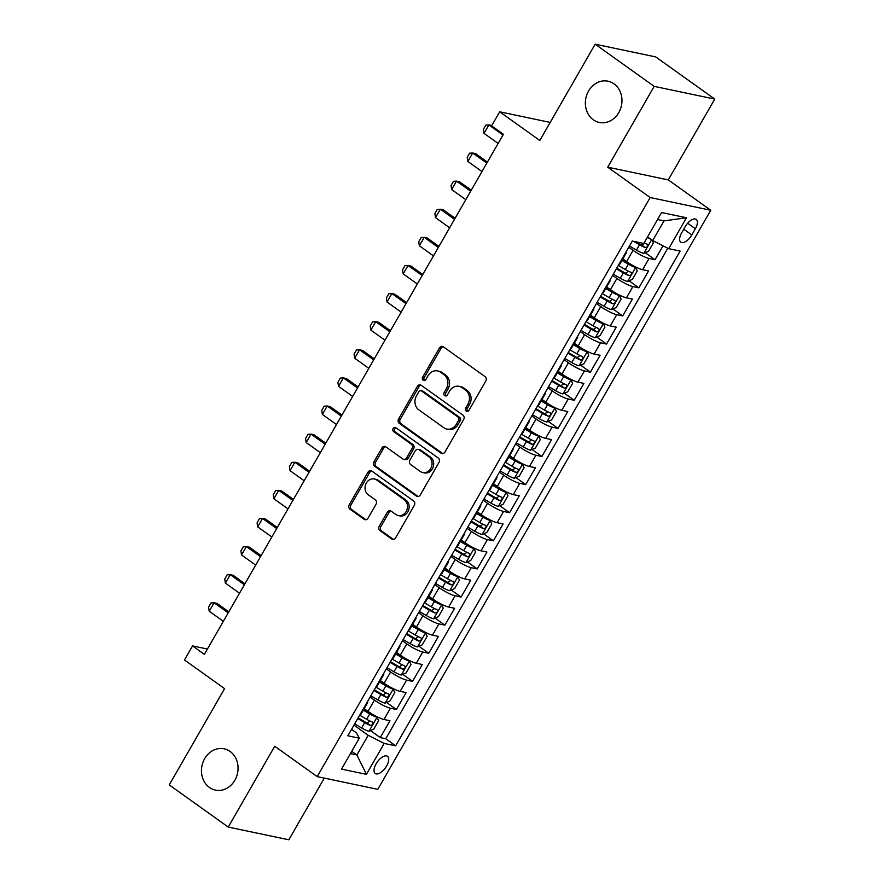 <?xml version="1.0" encoding="UTF-8"?>
<svg xmlns="http://www.w3.org/2000/svg" width="884" height="884" viewBox="0 0 884 884"><rect width="100%" height="100%" fill="white"/><g stroke="black" fill="none" stroke-linecap="round" stroke-linejoin="round"><path stroke-width="1.33" d="M466.199 411.115A2.265 1.956 -78.1 0 0 468.94 410.342L485.791 381.026A3.238 2.785 -78.1 0 0 485.062 376.606L443.359 346.815A3.238 2.785 -78.1 0 0 439.458 347.92L422.596 377.236A2.265 1.956 -78.1 0 0 425.845 379.556L428.022 375.755A10.354 8.917 -78.1 0 1 437.569 370.926A10.354 8.917 -78.1 0 1 440.519 372.23L443.989 374.706A10.354 8.917 -78.1 0 1 446.321 388.838L444.144 392.629A2.265 1.956 -78.1 0 0 447.392 394.949L449.569 391.159A10.354 8.917 -78.1 0 1 459.116 386.319A10.354 8.917 -78.1 0 1 462.056 387.623L465.536 390.109A10.354 8.917 -78.1 0 1 467.868 404.231L465.691 408.021A2.265 1.956 -78.1 0 0 466.199 411.115M230.105 751.455A21.094 18.177 -78.1 0 0 224.105 748.803A21.094 18.177 -78.1 0 0 203.044 762.063A21.094 18.177 -78.1 0 0 209.42 787.434A21.094 18.177 -78.1 0 0 215.42 790.097A21.094 18.177 -78.1 0 0 236.481 776.837A21.094 18.177 -78.1 0 0 230.105 751.455M614.004 83.836A21.094 18.177 -78.1 0 0 608.004 81.184A21.094 18.177 -78.1 0 0 586.943 94.444A21.094 18.177 -78.1 0 0 593.319 119.815A21.094 18.177 -78.1 0 0 599.33 122.467A21.094 18.177 -78.1 0 0 620.38 109.207A21.094 18.177 -78.1 0 0 614.004 83.836M386.628 765.986A10.553 5.006 125.5 0 0 387.523 756.306A10.553 5.006 125.5 0 0 376.153 763.787A10.553 5.006 125.5 0 0 375.258 773.467A10.553 5.006 125.5 0 0 386.628 765.986M379.258 526.223A3.238 2.785 -78.1 0 0 379.987 530.632L391.689 538.997A3.238 2.785 -78.1 0 0 395.59 537.892L414.32 505.328A3.238 2.785 -78.1 0 0 413.579 500.919L371.877 471.117A3.238 2.785 -78.1 0 0 367.976 472.222L349.257 504.775A3.238 2.785 -78.1 0 0 349.987 509.195L364.12 519.295A3.238 2.785 -78.1 0 0 368.02 518.19L376.031 504.256A3.238 2.785 -78.1 0 0 375.302 499.836L368.296 494.83A8.652 7.459 -78.1 0 1 365.678 484.421A8.652 7.459 -78.1 0 1 374.319 478.984A8.652 7.459 -78.1 0 1 376.783 480.067L404.242 499.692A8.652 7.459 -78.1 0 1 406.85 510.101A8.652 7.459 -78.1 0 1 398.22 515.538A8.652 7.459 -78.1 0 1 395.756 514.444L391.17 511.184A3.238 2.785 -78.1 0 0 387.269 512.289L379.258 526.223L380.893 526.566A3.238 2.785 -78.1 0 0 381.623 530.975L393.325 539.339A3.238 2.785 -78.1 0 0 393.457 539.428M654.182 86.367L607.706 167.175L668.282 179.905L714.758 99.085L654.182 86.367L595.175 44.2L539.815 140.479L499.681 111.804L491.603 125.86L503.405 134.291L204.359 654.337L192.557 645.906L184.48 659.961L224.602 688.636L169.242 784.915L228.249 827.07L288.825 839.8L324.306 778.097M607.706 167.175L650.193 197.541L317.212 776.616L274.725 746.251L228.249 827.07M441.039 453.183A3.238 2.785 -78.1 0 0 444.939 452.078L463.658 419.513A3.238 2.785 -78.1 0 0 462.929 415.104L421.226 385.302A3.238 2.785 -78.1 0 0 417.325 386.407L398.596 418.972A3.238 2.785 -78.1 0 0 399.325 423.381L441.039 453.183L442.674 453.525A3.238 2.785 -78.1 0 0 442.807 453.614M438.983 462.42L420.265 494.985A3.238 2.785 -78.1 0 1 416.364 496.09L374.661 466.288A3.238 2.785 -78.1 0 1 373.932 461.879L381.943 447.945A3.238 2.785 -78.1 0 1 385.844 446.84L402.761 458.918A3.238 2.785 -78.1 0 0 406.662 457.813L411.977 448.575A3.238 2.785 -78.1 0 0 411.248 444.155L393.634 431.58A2.265 1.956 -78.1 0 1 395.855 427.712L438.254 458.011A3.238 2.785 -78.1 0 1 438.983 462.42M595.175 44.2L655.751 56.93L714.758 99.085M370.429 730.582L380.253 737.599L389.954 720.725L383.976 719.477L390.441 708.228A13.183 2.365 -150.1 0 1 374.451 700.106L370.131 697.023M386.595 702.471L396.419 709.487L406.11 692.614L400.143 691.365L406.607 680.116A13.183 2.365 -150.1 0 1 390.618 671.995L386.297 668.912M402.761 674.359L412.574 681.376L422.276 664.514L416.298 663.254L422.773 652.005A13.183 2.365 -150.1 0 1 406.773 643.884L402.463 640.801M418.928 646.248L428.74 653.265L438.442 636.403L432.464 635.143L438.928 623.894A13.183 2.365 -150.1 0 1 422.939 615.772L418.629 612.689M435.094 618.137L444.906 625.154L454.608 608.291L448.63 607.032L455.094 595.783A13.183 2.365 -150.1 0 1 439.105 587.661L434.795 584.578M451.26 590.026L461.072 597.043L470.774 580.18L464.796 578.921L471.26 567.683A13.183 2.365 -150.1 0 1 455.271 559.561L450.951 556.467M467.415 561.915L477.238 568.931L486.929 552.069L480.962 550.809L487.427 539.572A13.183 2.365 -150.1 0 1 471.437 531.45L467.117 528.367M483.581 533.803L493.405 540.82L503.095 523.958L497.128 522.698L503.593 511.46A13.183 2.365 -150.1 0 1 487.603 503.339L483.283 500.256M499.747 505.703L509.56 512.709L519.262 495.847L513.284 494.587L519.748 483.349A13.183 2.365 -150.1 0 1 503.758 475.227L499.449 472.144M515.913 477.592L525.726 484.598L535.428 467.735L529.45 466.476L535.914 455.238A13.183 2.365 -150.1 0 1 519.925 447.116L515.615 444.033M532.08 449.481L541.892 456.487L551.594 439.624L545.616 438.365L552.08 427.127A13.183 2.365 -150.1 0 1 536.091 419.005L531.77 415.922M548.246 421.37L558.058 428.386L567.76 411.513L561.782 410.264L568.246 399.016A13.183 2.365 -150.1 0 1 552.257 390.894L547.936 387.811M564.401 393.258L574.224 400.275L583.915 383.402L577.948 382.153L584.412 370.904A13.183 2.365 -150.1 0 1 568.423 362.783L564.102 359.7M580.567 365.147L590.39 372.164L600.081 355.291L594.103 354.042L600.579 342.793A13.183 2.365 -150.1 0 1 584.589 334.671L580.269 331.588M596.733 337.036L606.546 344.053L616.247 327.179L610.269 325.931L616.734 314.682A13.183 2.365 -150.1 0 1 600.744 306.56L596.435 303.477M612.899 308.925L622.712 315.942L632.414 299.068L626.436 297.82L632.9 286.571A13.183 2.365 -150.1 0 1 616.91 278.449L612.601 275.366M629.065 280.814L638.878 287.83L648.58 270.957L642.602 269.708A13.183 2.365 -150.1 0 1 626.612 261.587L622.822 258.879M383.976 719.477A13.183 2.365 29.9 0 1 367.987 711.355L364.197 708.648M400.143 691.365A13.183 2.365 29.9 0 1 384.142 683.244L380.363 680.536M416.298 663.254A13.183 2.365 29.9 0 1 400.308 655.132L396.529 652.425M432.464 635.143A13.183 2.365 29.9 0 1 416.474 627.021L412.684 624.314M448.63 607.032A13.183 2.365 29.9 0 1 432.641 598.91L428.851 596.203M464.796 578.921A13.183 2.365 29.9 0 1 448.807 570.799L445.017 568.092M480.962 550.809A13.183 2.365 29.9 0 1 464.973 542.688L461.183 539.98M497.128 522.698A13.183 2.365 29.9 0 1 481.128 514.576L477.349 511.869M513.284 494.587A13.183 2.365 29.9 0 1 497.294 486.465L493.515 483.758M529.45 466.476A13.183 2.365 29.9 0 1 513.46 458.354L509.67 455.658M545.616 438.365A13.183 2.365 29.9 0 1 529.626 430.243L525.836 427.547M561.782 410.264A13.183 2.365 29.9 0 1 545.793 402.143L542.002 399.435M577.948 382.153A13.183 2.365 29.9 0 1 561.959 374.031L558.169 371.324M594.103 354.042A13.183 2.365 29.9 0 1 578.114 345.92L574.335 343.213M610.269 325.931A13.183 2.365 29.9 0 1 594.28 317.809L590.501 315.102M626.436 297.82A13.183 2.365 29.9 0 1 610.446 289.698L606.656 286.991M685.211 226.635L681.652 232.812A10.221 4.851 125.5 0 0 680.791 242.194A10.221 4.851 125.5 0 0 691.807 234.945L695.365 228.768A10.221 4.851 125.5 0 0 696.227 219.387A10.221 4.851 125.5 0 0 685.211 226.635M650.193 197.541L710.769 210.259L377.788 789.335L317.212 776.616M380.253 737.599L385.733 738.748L395.645 745.831L680.139 251.089L668.68 248.68L652.69 240.558L647.563 236.901M395.645 745.831L384.186 743.422L366.407 774.34L341.522 769.113L359.302 738.195L347.843 735.786L632.336 241.045L643.795 243.454L661.575 212.525L686.459 217.762L668.68 248.68M645.221 252.702L655.044 259.719L649.066 258.459A13.183 2.365 -150.1 0 1 633.077 250.338L628.756 247.255M625.971 252.106A13.183 2.365 -150.1 0 1 626.17 253.056L619.706 264.305A13.183 2.365 -150.1 0 1 618.778 264.614M626.17 253.056A13.183 2.365 -150.1 0 1 625.242 253.377M638.878 287.83L632.9 286.571M622.712 315.942L616.734 314.682M606.546 344.053L600.579 342.793M590.39 372.164L584.412 370.904M574.224 400.275L568.246 399.016M558.058 428.386L552.08 427.127M541.892 456.487L535.914 455.238M525.726 484.598L519.748 483.349M509.56 512.709L503.593 511.46M493.405 540.82L487.427 539.572M477.238 568.931L471.26 567.683M461.072 597.043L455.094 595.783M444.906 625.154L438.928 623.894M428.74 653.265L422.773 652.005M412.574 681.376L406.607 680.116M396.419 709.487L390.441 708.228M385.733 738.748L667.796 248.227M655.044 259.719L663.033 245.818M351.755 751.323L356.882 754.98L368.197 735.3L353.965 725.134M652.69 240.558L664.006 220.878L657.552 219.519M668.282 179.905L710.769 210.259M207.42 649.033L192.557 645.906M550.191 122.423L499.681 111.804M350.429 753.621L356.882 754.98L366.407 774.34M351.545 729.344L356.407 732.825L359.302 738.195M609.805 280.217A13.183 2.365 -150.1 0 1 610.004 281.167A13.183 2.365 -150.1 0 1 609.076 281.488M593.65 308.328A13.183 2.365 -150.1 0 1 593.838 309.278A13.183 2.365 -150.1 0 1 592.921 309.588M602.612 292.726A13.183 2.365 29.9 0 0 603.54 292.416L610.004 281.167M577.484 336.439A13.183 2.365 -150.1 0 1 577.683 337.39A13.183 2.365 -150.1 0 1 576.755 337.699M586.446 320.837A13.183 2.365 29.9 0 0 587.374 320.527L593.838 309.278M561.318 364.551A13.183 2.365 -150.1 0 1 561.517 365.501A13.183 2.365 -150.1 0 1 560.589 365.81M570.291 348.948A13.183 2.365 29.9 0 0 571.208 348.639L577.683 337.39M545.152 392.651A13.183 2.365 -150.1 0 1 545.351 393.612A13.183 2.365 -150.1 0 1 544.422 393.921M554.124 377.059A13.183 2.365 29.9 0 0 555.053 376.75L561.517 365.501M528.986 420.762A13.183 2.365 -150.1 0 1 529.184 421.723A13.183 2.365 -150.1 0 1 528.256 422.033M537.958 405.17A13.183 2.365 29.9 0 0 538.886 404.861L545.351 393.612M512.819 448.873A13.183 2.365 -150.1 0 1 513.018 449.834A13.183 2.365 -150.1 0 1 512.09 450.144M521.792 433.282A13.183 2.365 29.9 0 0 522.72 432.972L529.184 421.723M496.664 476.984A13.183 2.365 -150.1 0 1 496.852 477.946A13.183 2.365 -150.1 0 1 495.935 478.255M505.626 461.393A13.183 2.365 29.9 0 0 506.554 461.083L513.018 449.834M480.498 505.096A13.183 2.365 -150.1 0 1 480.697 506.057A13.183 2.365 -150.1 0 1 479.769 506.366M489.46 489.504A13.183 2.365 29.9 0 0 490.388 489.183L496.852 477.946M464.332 533.207A13.183 2.365 -150.1 0 1 464.531 534.168A13.183 2.365 -150.1 0 1 463.603 534.477M473.305 517.615A13.183 2.365 29.9 0 0 474.222 517.295L480.697 506.057M448.166 561.318A13.183 2.365 -150.1 0 1 448.365 562.279A13.183 2.365 -150.1 0 1 447.437 562.589M457.138 545.726A13.183 2.365 29.9 0 0 458.067 545.406L464.531 534.168M432 589.429A13.183 2.365 -150.1 0 1 432.199 590.39A13.183 2.365 -150.1 0 1 431.27 590.7M440.972 573.826A13.183 2.365 29.9 0 0 441.901 573.517L448.365 562.279M415.834 617.54A13.183 2.365 -150.1 0 1 416.032 618.502A13.183 2.365 -150.1 0 1 415.104 618.811M424.806 601.938A13.183 2.365 29.9 0 0 425.734 601.628L432.199 590.39M399.678 645.651A13.183 2.365 -150.1 0 1 399.866 646.602A13.183 2.365 -150.1 0 1 398.949 646.922M408.64 630.049A13.183 2.365 29.9 0 0 409.568 629.74L416.032 618.502M383.512 673.763A13.183 2.365 -150.1 0 1 383.711 674.713A13.183 2.365 -150.1 0 1 382.783 675.033M392.474 658.16A13.183 2.365 29.9 0 0 393.402 657.851L399.866 646.602M367.346 701.874A13.183 2.365 -150.1 0 1 367.545 702.824A13.183 2.365 -150.1 0 1 366.617 703.145M376.319 686.271A13.183 2.365 29.9 0 0 377.236 685.962L383.711 674.713M360.153 714.382A13.183 2.365 29.9 0 0 361.081 714.073L367.545 702.824M368.197 735.3L384.186 743.422M664.006 220.878L686.459 217.762M467.713 411.358A2.265 1.956 -78.1 0 1 467.327 408.364L469.514 404.574A10.354 8.917 -78.1 0 0 467.172 390.452L465.536 390.109M459.116 386.319L460.752 386.662A10.354 8.917 -78.1 0 1 463.702 387.966L467.172 390.452M437.569 370.926L439.204 371.269A10.354 8.917 -78.1 0 1 442.155 372.573L445.624 375.048A10.354 8.917 -78.1 0 1 447.967 389.181L445.779 392.971A2.265 1.956 -78.1 0 0 446.166 395.966M443.227 346.727A3.238 2.785 -78.1 0 0 441.094 348.263L424.232 377.578A2.265 1.956 -78.1 0 0 424.618 380.573M421.093 385.214A3.238 2.785 -78.1 0 0 418.961 386.75L400.242 419.314A3.238 2.785 -78.1 0 0 400.971 423.723L442.674 453.525M458.674 420.231A2.265 1.956 -78.1 0 0 458.155 417.149L421.558 390.993A2.265 1.956 -78.1 0 0 418.817 391.767L416.519 395.767A10.354 8.917 -78.1 0 0 418.861 409.889L443.878 427.768A10.354 8.917 -78.1 0 0 446.829 429.072A10.354 8.917 -78.1 0 0 456.365 424.232L458.674 420.231L460.31 420.574A2.265 1.956 -78.1 0 0 459.802 417.491L458.155 417.149M420.906 390.706L422.541 391.048A2.265 1.956 -78.1 0 1 423.193 391.336L459.802 417.491M446.829 429.072L448.464 429.414A10.354 8.917 -78.1 0 0 458.011 424.574L456.365 424.232M460.31 420.574L458.011 424.574M385.711 446.752A3.238 2.785 -78.1 0 0 383.579 448.287L375.567 462.221A3.238 2.785 -78.1 0 0 376.297 466.63L417.999 496.432A3.238 2.785 -78.1 0 0 418.132 496.521M403.679 459.326L405.314 459.669A3.238 2.785 -78.1 0 0 408.298 458.166L413.613 448.917A3.238 2.785 -78.1 0 0 412.883 444.508L395.27 431.922L393.634 431.58M395.999 427.812A2.265 1.956 -78.1 0 0 395.27 431.922M420.309 471.459A8.652 7.459 -78.1 0 0 422.773 472.553A8.652 7.459 -78.1 0 0 431.414 467.106A8.652 7.459 -78.1 0 0 428.795 456.697L419.127 449.79A3.238 2.785 -78.1 0 0 415.215 450.895L409.9 460.133A3.238 2.785 -78.1 0 0 410.629 464.553L420.309 471.459M422.773 472.553L424.408 472.896A8.652 7.459 -78.1 0 0 433.049 467.448A8.652 7.459 -78.1 0 0 430.431 457.039L428.795 456.697M418.198 449.381L419.834 449.724A3.238 2.785 -78.1 0 1 420.762 450.133L430.431 457.039M391.037 511.096A3.238 2.785 -78.1 0 0 388.905 512.632L380.893 526.566M398.22 515.538L399.855 515.88A8.652 7.459 -78.1 0 0 408.496 510.444A8.652 7.459 -78.1 0 0 405.878 500.035L404.242 499.692M374.319 478.984L375.954 479.327A8.652 7.459 -78.1 0 1 378.418 480.41L405.878 500.035M371.744 471.028A3.238 2.785 -78.1 0 0 369.611 472.564L350.893 505.129A3.238 2.785 -78.1 0 0 351.622 509.538L365.755 519.637A3.238 2.785 -78.1 0 0 365.888 519.726M650.37 238.901A8.729 1.569 -150.1 0 1 647.21 237.52M652.171 240.194L653.42 242.824L648.569 251.255L643.685 253.377A8.729 1.569 -150.1 0 1 636.436 250.117L629.463 246.039M633.563 241.299L639.508 244.78A8.729 1.569 29.9 0 0 645.232 247.564C647.53 246.99 648.171 245.862 647.176 244.194A8.729 1.569 -150.1 0 1 644.138 242.857M644.701 243.133L641.839 245.144A4.453 0.796 -150.1 0 1 640.038 244.194L635.95 241.807M491.802 125.517L488.852 124.898L484.001 133.34L498.145 143.44M484.001 133.34L483.371 129.296L485.802 125.075L488.852 124.898L502.996 135.009M613.297 274.15L620.281 278.228A8.729 1.569 -150.1 0 0 627.518 281.488L632.403 279.366L637.254 270.924L635.596 267.432A8.729 1.569 -150.1 0 1 628.358 264.172L621.938 260.415M635.596 267.432L633.088 265.631M632.237 265.156A4.453 0.796 -150.1 0 1 628.878 263.587L622.325 259.752M616.369 268.813L623.353 272.88A8.729 1.569 29.9 0 0 629.065 275.675C631.364 275.101 632.005 273.974 631.01 272.305A8.729 1.569 -150.1 0 1 625.286 269.51L618.303 265.432M628.535 271.244L625.673 273.255A4.453 0.796 -150.1 0 1 623.872 272.305L616.756 268.139M487.438 162.07L475.636 153.628L472.686 153.009L467.835 161.452L481.979 171.551M467.835 161.452L467.205 157.407L469.636 153.186L472.686 153.009L486.83 163.12M597.131 302.262L604.115 306.339A8.729 1.569 -150.1 0 0 611.352 309.599L616.247 307.477L621.087 299.035L619.43 295.543A8.729 1.569 -150.1 0 1 612.192 292.284L605.772 288.527M619.43 295.543L616.921 293.742M616.071 293.267A4.453 0.796 -150.1 0 1 612.722 291.698L606.159 287.864M600.203 296.913L607.186 300.991A8.729 1.569 29.9 0 0 612.899 303.787C615.198 303.201 615.85 302.085 614.844 300.416A8.729 1.569 -150.1 0 1 609.12 297.621L602.148 293.543M612.369 299.356L609.507 301.367A4.453 0.796 -150.1 0 1 607.706 300.405L600.59 296.251M471.271 190.171L459.47 181.739L456.52 181.121L451.669 189.552L465.813 199.662M451.669 189.552L451.039 185.518L453.47 181.297L456.52 181.121L470.664 191.231M580.965 330.373L587.948 334.45A8.729 1.569 -150.1 0 0 595.186 337.71L600.081 335.577L604.932 327.146L603.275 323.654A8.729 1.569 -150.1 0 1 596.026 320.395L589.606 316.638M603.275 323.654L600.755 321.853M599.904 321.378A4.453 0.796 -150.1 0 1 596.556 319.809L589.993 315.975M584.037 325.025L591.02 329.102A8.729 1.569 29.9 0 0 596.744 331.898C599.032 331.312 599.684 330.196 598.678 328.528A8.729 1.569 -150.1 0 1 592.954 325.732L585.981 321.654M596.203 327.467L593.341 329.467A4.453 0.796 -150.1 0 1 591.54 328.517L584.423 324.362M455.105 218.282L443.304 209.851L440.354 209.232L435.503 217.663L449.647 227.774M435.503 217.663L434.884 213.63L437.304 209.409L440.354 209.232L454.498 219.343M564.81 358.484L571.782 362.562A8.729 1.569 -150.1 0 0 579.02 365.81L583.915 363.689L588.766 355.257L587.109 351.766A8.729 1.569 -150.1 0 1 579.871 348.506L573.451 344.749M587.109 351.766L584.589 349.965M583.738 349.489A4.453 0.796 -150.1 0 1 580.39 347.92L573.826 344.086M567.871 353.136L574.854 357.213A8.729 1.569 29.9 0 0 580.578 360.009C582.865 359.423 583.517 358.307 582.512 356.639A8.729 1.569 -150.1 0 1 576.799 353.843L569.815 349.766M580.037 355.567L577.175 357.578A4.453 0.796 -150.1 0 1 575.374 356.628L568.257 352.473M438.939 246.393L427.138 237.962L424.198 237.343L419.347 245.774L433.492 255.885M419.347 245.774L418.718 241.73L421.138 237.52L424.198 237.343L438.331 247.454M548.644 386.595L555.616 390.673A8.729 1.569 -150.1 0 0 562.854 393.921L567.749 391.8L572.6 383.369L570.942 379.866A8.729 1.569 -150.1 0 1 563.705 376.617L557.285 372.86M570.942 379.866L568.434 378.076M567.572 377.601A4.453 0.796 -150.1 0 1 564.224 376.031L557.66 372.197M551.715 381.247L558.688 385.325A8.729 1.569 29.9 0 0 564.412 388.12C566.71 387.535 567.351 386.418 566.346 384.75A8.729 1.569 -150.1 0 1 560.633 381.954L553.649 377.877M563.87 383.678L561.02 385.689A4.453 0.796 -150.1 0 1 559.218 384.739L552.091 380.584M422.773 274.504L410.972 266.073L408.032 265.454L403.181 273.885L417.325 283.996M403.181 273.885L402.552 269.841L404.971 265.631L408.032 265.454L422.176 275.565M532.477 414.707L539.45 418.773A8.729 1.569 -150.1 0 0 546.699 422.033L551.583 419.911L556.434 411.48L554.776 407.977A8.729 1.569 -150.1 0 1 547.539 404.728L541.118 400.971M554.776 407.977L552.268 406.187M551.406 405.712A4.453 0.796 -150.1 0 1 548.058 404.143L541.505 400.308M535.549 409.358L542.522 413.436A8.729 1.569 29.9 0 0 548.246 416.231C550.544 415.646 551.185 414.519 550.191 412.861A8.729 1.569 -150.1 0 1 544.467 410.066L537.483 405.988M547.715 411.789L544.853 413.8A4.453 0.796 -150.1 0 1 543.052 412.85L535.936 408.695M406.618 302.615L394.817 294.184L391.866 293.565L387.015 301.997L401.159 312.107M387.015 301.997L386.385 297.952L388.816 293.742L391.866 293.565L406.01 303.676M516.311 442.807L523.295 446.884A8.729 1.569 -150.1 0 0 530.533 450.144L535.417 448.022L540.268 439.591L538.61 436.088A8.729 1.569 -150.1 0 1 531.372 432.828L524.952 429.083M538.61 436.088L536.102 434.298M535.251 433.823A4.453 0.796 -150.1 0 1 531.892 432.243L525.339 428.42M519.383 437.469L526.367 441.547A8.729 1.569 29.9 0 0 532.08 444.343C534.378 443.757 535.019 442.63 534.024 440.972A8.729 1.569 -150.1 0 1 528.301 438.177L521.328 434.099M531.549 439.901L528.687 441.912A4.453 0.796 -150.1 0 1 526.886 440.961L519.77 436.807M390.452 330.726L378.65 322.295L375.7 321.677L370.849 330.108L384.993 340.218M370.849 330.108L370.219 326.063L372.65 321.853L375.7 321.677L389.844 331.776M500.145 470.918L507.129 474.995A8.729 1.569 -150.1 0 0 514.366 478.255L519.262 476.133L524.113 467.702L522.444 464.199A8.729 1.569 -150.1 0 1 515.206 460.94L508.786 457.194M522.444 464.199L519.936 462.409M519.085 461.923A4.453 0.796 -150.1 0 1 515.737 460.354L509.173 456.531M503.217 465.581L510.201 469.658A8.729 1.569 29.9 0 0 515.913 472.454C518.212 471.868 518.864 470.741 517.858 469.072A8.729 1.569 -150.1 0 1 512.134 466.288L505.162 462.21M515.383 468.012L512.521 470.023A4.453 0.796 -150.1 0 1 510.72 469.072L503.604 464.918M374.286 358.838L362.484 350.407L359.534 349.788L354.683 358.219L368.827 368.33M354.683 358.219L354.053 354.175L356.484 349.965L359.534 349.788L373.678 359.887M483.979 499.029L490.963 503.106A8.729 1.569 -150.1 0 0 498.2 506.366L503.095 504.245L507.946 495.813L506.289 492.311A8.729 1.569 -150.1 0 1 499.04 489.051L492.62 485.305M506.289 492.311L503.769 490.521M502.919 490.034A4.453 0.796 -150.1 0 1 499.571 488.465L493.007 484.642M487.051 493.692L494.034 497.769A8.729 1.569 29.9 0 0 499.758 500.565C502.046 499.979 502.698 498.852 501.692 497.184A8.729 1.569 -150.1 0 1 495.968 494.399L488.996 490.322M499.217 496.123L496.355 498.134A4.453 0.796 -150.1 0 1 494.554 497.184L487.438 493.029M358.119 386.949L346.318 378.518L343.368 377.899L338.528 386.33L352.661 396.441M338.528 386.33L337.898 382.286L340.318 378.076L343.368 377.899L357.512 387.999M467.824 527.14L474.796 531.218A8.729 1.569 -150.1 0 0 482.034 534.477L486.929 532.356L491.78 523.925L490.123 520.422A8.729 1.569 -150.1 0 1 482.885 517.162L476.465 513.416M490.123 520.422L487.603 518.632M486.752 518.146A4.453 0.796 -150.1 0 1 483.404 516.576L476.841 512.753M470.885 521.803L477.868 525.881A8.729 1.569 29.9 0 0 483.592 528.676C485.88 528.091 486.531 526.963 485.526 525.295A8.729 1.569 -150.1 0 1 479.813 522.51L472.829 518.433M483.051 524.234L480.189 526.245A4.453 0.796 -150.1 0 1 478.388 525.295L471.271 521.14M341.953 415.06L330.152 406.629L327.213 406.01L322.362 414.441L336.506 424.541M322.362 414.441L321.732 410.397L324.152 406.187L327.213 406.01L341.346 416.11M451.658 555.251L458.63 559.329A8.729 1.569 -150.1 0 0 465.868 562.589L470.763 560.467L475.614 552.036L473.957 548.533A8.729 1.569 -150.1 0 1 466.719 545.273L460.299 541.527M473.957 548.533L471.448 546.743M470.586 546.257A4.453 0.796 -150.1 0 1 467.238 544.688L460.674 540.853M454.73 549.914L461.702 553.992A8.729 1.569 29.9 0 0 467.426 556.787C469.724 556.202 470.365 555.075 469.371 553.406A8.729 1.569 -150.1 0 1 463.647 550.621L456.663 546.544M466.885 552.345L464.034 554.356A4.453 0.796 -150.1 0 1 462.233 553.406L455.105 549.251M325.787 443.171L313.986 434.74L311.046 434.121L306.196 442.553L320.339 452.652M306.196 442.553L305.566 438.508L307.986 434.287L311.046 434.121L325.19 444.221M435.492 583.363L442.475 587.44A8.729 1.569 -150.1 0 0 449.713 590.7L454.597 588.578L459.448 580.147L457.79 576.644A8.729 1.569 -150.1 0 1 450.553 573.385L444.133 569.639M457.79 576.644L455.282 574.854M454.42 574.368A4.453 0.796 -150.1 0 1 451.072 572.799L444.519 568.964M438.563 578.025L445.536 582.103A8.729 1.569 29.9 0 0 451.26 584.888C453.558 584.313 454.199 583.186 453.205 581.517A8.729 1.569 -150.1 0 1 447.481 578.722L440.497 574.655M450.729 580.456L447.868 582.468A4.453 0.796 -150.1 0 1 446.066 581.517L438.95 577.351M309.632 471.282L297.831 462.851L294.88 462.233L290.029 470.664L304.173 480.763M290.029 470.664L289.399 466.619L291.831 462.398L294.88 462.233L309.024 472.332M419.325 611.474L426.309 615.551A8.729 1.569 -150.1 0 0 433.547 618.811L438.442 616.689L443.282 608.258L441.624 604.755A8.729 1.569 -150.1 0 1 434.387 601.496L427.966 597.75M441.624 604.755L439.116 602.954M438.265 602.479A4.453 0.796 -150.1 0 1 434.906 600.91L428.353 597.076M422.397 606.137L429.381 610.214A8.729 1.569 29.9 0 0 435.094 612.999C437.392 612.424 438.033 611.297 437.039 609.629A8.729 1.569 -150.1 0 1 431.315 606.833L424.342 602.755M434.563 608.568L431.701 610.579A4.453 0.796 -150.1 0 1 429.9 609.629L422.784 605.463M293.466 499.394L281.664 490.963L278.714 490.344L273.863 498.775L288.007 508.875M273.863 498.775L273.233 494.731L275.664 490.509L278.714 490.344L292.858 500.443M403.159 639.585L410.143 643.663A8.729 1.569 -150.1 0 0 417.381 646.922L422.276 644.801L427.127 636.37L425.458 632.867A8.729 1.569 -150.1 0 1 418.22 629.607L411.8 625.861M425.458 632.867L422.95 631.066M422.099 630.59A4.453 0.796 -150.1 0 1 418.751 629.021L412.187 625.187M406.231 634.248L413.215 638.325A8.729 1.569 29.9 0 0 418.928 641.11C421.226 640.535 421.878 639.408 420.872 637.74A8.729 1.569 -150.1 0 1 415.148 634.944L408.176 630.867M418.397 636.679L415.535 638.69A4.453 0.796 -150.1 0 1 413.734 637.74L406.618 633.574M277.3 527.505L265.498 519.074L262.548 518.455L257.697 526.886L271.841 536.986M257.697 526.886L257.078 522.842L259.498 518.621L262.548 518.455L276.692 528.555M386.993 667.696L393.977 671.774A8.729 1.569 -150.1 0 0 401.214 675.033L406.11 672.912L410.961 664.481L409.303 660.978A8.729 1.569 -150.1 0 1 402.054 657.718L395.634 653.972M409.303 660.978L406.784 659.177M405.933 658.702A4.453 0.796 -150.1 0 1 402.585 657.132L396.021 653.298M390.065 662.359L397.049 666.437A8.729 1.569 29.9 0 0 402.772 669.221C405.06 668.647 405.712 667.519 404.706 665.851A8.729 1.569 -150.1 0 1 398.993 663.055L392.01 658.978M402.231 664.79L399.369 666.801A4.453 0.796 -150.1 0 1 397.568 665.851L390.452 661.685M261.134 555.616L249.332 547.174L246.382 546.555L241.542 554.997L255.675 565.097M241.542 554.997L240.912 550.953L243.332 546.732L246.382 546.555L260.526 556.666M370.838 695.807L377.811 699.885A8.729 1.569 -150.1 0 0 385.048 703.145L389.943 701.023L394.794 692.581L393.137 689.089A8.729 1.569 -150.1 0 1 385.899 685.829L379.479 682.072M393.137 689.089L390.618 687.288M389.767 686.813A4.453 0.796 -150.1 0 1 386.418 685.244L379.855 681.409M373.91 690.47L380.882 694.537A8.729 1.569 29.9 0 0 386.606 697.332C388.894 696.758 389.546 695.631 388.54 693.962A8.729 1.569 -150.1 0 1 382.827 691.166L375.844 687.089M386.065 692.901L383.203 694.912A4.453 0.796 -150.1 0 1 381.413 693.962L374.286 689.796M244.967 583.727L233.166 575.285L230.227 574.666L225.376 583.109L239.52 593.208M225.376 583.109L224.746 579.064L227.166 574.843L230.227 574.666L244.371 584.777M354.672 723.919L361.644 727.996A8.729 1.569 -150.1 0 0 368.893 731.256L373.777 729.134L378.628 720.692L376.971 717.2A8.729 1.569 -150.1 0 1 369.733 713.941L363.313 710.184M376.971 717.2L374.462 715.399M373.601 714.924A4.453 0.796 -150.1 0 1 370.252 713.355L363.689 709.52M357.744 718.57L364.716 722.648A8.729 1.569 29.9 0 0 370.44 725.444C372.739 724.858 373.379 723.742 372.385 722.073A8.729 1.569 -150.1 0 1 366.661 719.278L359.678 715.2M369.899 721.012L367.048 723.024A4.453 0.796 -150.1 0 1 365.247 722.062L358.119 717.907M228.801 611.827L217 603.396L214.061 602.778L209.21 611.22L223.354 621.319M209.21 611.22L208.58 607.175L211 602.954L214.061 602.778L228.205 612.888M367.987 711.355L374.451 700.106M384.142 683.244L390.618 671.995M400.308 655.132L406.773 643.884M416.474 627.021L422.939 615.772M432.641 598.91L439.105 587.661M448.807 570.799L455.271 559.561M464.973 542.688L471.437 531.45M481.128 514.576L487.603 503.339M497.294 486.465L503.758 475.227M513.46 458.354L519.925 447.116M529.626 430.243L536.091 419.005M545.793 402.143L552.257 390.894M561.959 374.031L568.423 362.783M578.114 345.92L584.589 334.671M594.28 317.809L600.744 306.56M610.446 289.698L616.91 278.449M626.612 261.587L633.077 250.338M642.602 269.708L649.066 258.459M687.63 223.243L695.365 228.768M683.741 229.188L691.807 234.945M469.514 404.574L467.868 404.231M463.702 387.966L462.056 387.623M445.779 392.971L444.144 392.629M447.967 389.181L446.321 388.838M445.624 375.048L443.989 374.706M442.155 372.573L440.519 372.23M424.232 377.578L422.596 377.236M441.094 348.263L439.458 347.92M467.327 408.364L465.691 408.021M400.971 423.723L399.325 423.381M400.242 419.314L398.596 418.972M418.961 386.75L417.325 386.407M423.193 391.336L421.558 390.993M417.999 496.432L416.364 496.09M376.297 466.63L374.661 466.288M375.567 462.221L373.932 461.879M383.579 448.287L381.943 447.945M408.298 458.166L406.662 457.813M413.613 448.917L411.977 448.575M412.883 444.508L411.248 444.155M420.762 450.133L419.127 449.79M388.905 512.632L387.269 512.289M378.418 480.41L376.783 480.067M365.755 519.637L364.12 519.295M351.622 509.538L349.987 509.195M350.893 505.129L349.257 504.775M369.611 472.564L367.976 472.222M393.325 539.339L391.689 538.997M381.623 530.975L379.987 530.632M643.806 253.321L651.596 239.774M636.436 250.117L639.508 244.78M641.839 245.144L645.232 247.564M627.64 281.432L635.64 267.52M625.286 269.51L628.358 264.172M620.281 278.228L623.353 272.88M625.673 273.255L629.065 275.675M611.474 309.544L619.474 295.632M609.12 297.621L612.192 292.284M604.115 306.339L607.186 300.991M609.507 301.367L612.899 303.787M595.308 337.655L603.308 323.743M592.954 325.732L596.026 320.395M587.948 334.45L591.02 329.102M593.341 329.467L596.744 331.898M579.142 365.766L587.153 351.854M576.799 353.843L579.871 348.506M571.782 362.562L574.854 357.213M577.175 357.578L580.578 360.009M562.986 393.877L570.987 379.954M560.633 381.954L563.705 376.617M555.616 390.673L558.688 385.325M561.02 385.689L564.412 388.12M546.82 421.988L554.821 408.065M544.467 410.066L547.539 404.728M539.45 418.773L542.522 413.436M544.853 413.8L548.246 416.231M530.654 450.1L538.654 436.177M528.301 438.177L531.372 432.828M523.295 446.884L526.367 441.547M528.687 441.912L532.08 444.343M514.488 478.2L522.488 464.288M512.134 466.288L515.206 460.94M507.129 474.995L510.201 469.658M512.521 470.023L515.913 472.454M498.322 506.311L506.322 492.399M495.968 494.399L499.04 489.051M490.963 503.106L494.034 497.769M496.355 498.134L499.758 500.565M482.156 534.422L490.167 520.51M479.813 522.51L482.885 517.162M474.796 531.218L477.868 525.881M480.189 526.245L483.592 528.676M466.001 562.533L474.001 548.621M463.647 550.621L466.719 545.273M458.63 559.329L461.702 553.992M464.034 554.356L467.426 556.787M449.834 590.645L457.835 576.733M447.481 578.722L450.553 573.385M442.475 587.44L445.536 582.103M447.868 582.468L451.26 584.888M433.668 618.756L441.668 604.844M431.315 606.833L434.387 601.496M426.309 615.551L429.381 610.214M431.701 610.579L435.094 612.999M417.502 646.867L425.502 632.955M415.148 634.944L418.22 629.607M410.143 643.663L413.215 638.325M415.535 638.69L418.928 641.11M401.336 674.978L409.336 661.066M398.993 663.055L402.054 657.718M393.977 671.774L397.049 666.437M399.369 666.801L402.772 669.221M385.181 703.089L393.181 689.177M382.827 691.166L385.899 685.829M377.811 699.885L380.882 694.537M383.203 694.912L386.606 697.332M369.015 731.201L377.015 717.289M366.661 719.278L369.733 713.941M361.644 727.996L364.716 722.648M367.048 723.024L370.44 725.444"/></g></svg>

